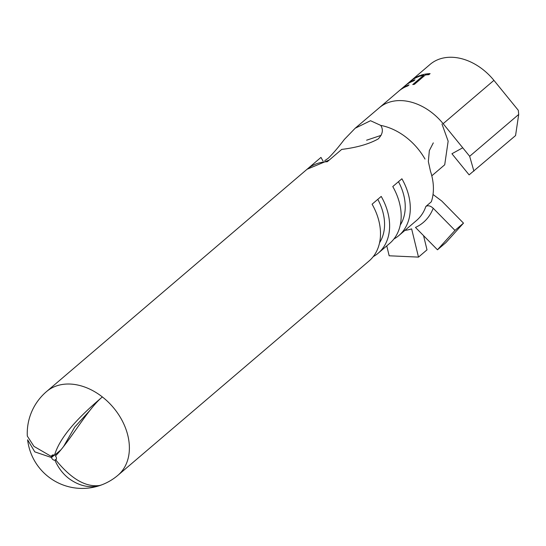 <?xml version="1.0" encoding="UTF-8"?>
<svg xmlns="http://www.w3.org/2000/svg" width="546" height="546" viewBox="0 0 546 546"><rect width="100%" height="100%" fill="white"/><g stroke="black" fill="none" stroke-linecap="round" stroke-linejoin="round"><path stroke-width="0.82" d="M323.034 161.063L320.959 157.419L307.719 168.714M373.232 256.627A55.009 40.452 -130.5 0 0 378.187 253.201A55.009 40.452 -130.5 0 0 381.217 196.417L372.092 204.204A55.009 40.452 49.5 0 1 369.069 260.981L117.956 475.259A55.009 55.009 0 0 1 102.75 484.459A55.009 36.186 68.1 0 1 99.358 485.537C85.469 487.244 70.939 478.692 55.76 459.889A2.948 2.17 -130.5 0 0 55.842 459.821A2.948 2.17 -130.5 0 0 55.446 456.019C70.591 440.417 87.776 408.893 102.361 396.935A55.009 40.452 -130.5 0 0 55.385 386.322A55.009 40.452 -130.5 0 0 46.54 391.571L307.077 169.246A55.009 40.452 -130.5 0 1 327.293 161.725L341.728 149.406C356.729 147.577 368.878 144.096 378.166 138.971C382.664 134.323 383.531 129.805 380.76 125.403L370.529 120.714L355.193 128.228L344.362 139.435C338.52 147.147 333.176 153.399 328.317 158.19L324.754 160.667M380.992 125.785L380.76 125.403A55.009 40.452 49.5 0 1 425.006 159.05M381.128 135.347L366.598 140.206M98.785 485.66L98.573 485.844C88.745 488.11 78.917 485.722 69.089 478.678C63.015 474.03 58.292 467.874 54.921 460.21L56.374 458.974M102.034 484.732A55.009 35.988 -110.3 0 1 101.324 485.012A55.009 55.009 0 0 1 27.607 439.769L34.794 451.876L51.501 457.541A2.948 2.17 -130.5 0 0 51.85 458.381A2.948 2.17 -130.5 0 0 54.921 460.21M117.956 475.259A55.009 40.452 -130.5 0 0 120.98 418.475A55.009 40.452 -130.5 0 0 102.361 396.935C88.131 409.084 60.94 432.739 54.525 455.303A2.948 2.17 -130.5 0 0 52.491 455.05A2.948 2.17 -130.5 0 0 52.013 455.337A2.948 2.17 -130.5 0 0 51.42 456.504L33.954 446.369L27.307 436.063A55.009 55.009 0 0 1 46.54 391.571M393.912 238.984A55.009 40.452 -130.5 0 0 398.867 235.551A55.009 40.452 -130.5 0 0 401.897 178.774L392.772 186.555A55.009 40.452 49.5 0 1 389.748 243.339L378.187 253.201M398.867 235.551L416.509 220.502A55.009 40.452 -130.5 0 0 425.853 206.463L431.326 201.788A55.009 40.452 -130.5 0 0 430.473 171.239L428.344 161.541L429.34 150.594L433.306 142.875M407.801 85.92A51.911 38.172 -130.5 0 0 399.16 90.813L411.322 80.433A51.911 38.172 49.5 0 1 419.963 75.539L418.721 76.604A51.911 38.172 -130.5 0 0 411.336 80.515L407.589 83.709A51.911 38.172 49.5 0 1 414.974 79.798L413.725 80.863A51.911 38.172 -130.5 0 0 406.347 84.773L401.665 88.766A51.911 38.172 49.5 0 1 409.05 84.855L407.801 85.92M355.193 128.228L379.34 107.719A51.911 38.172 49.5 0 1 379.347 107.712L430.132 64.38A51.911 38.172 49.5 0 1 493.925 80.358L518.311 110.326L518.7 114.448L515.56 135.572L469.116 174.863L451.931 153.747L462.742 147.782L469.662 156.292L473.901 171.123M379.347 107.712A51.911 38.172 49.5 0 1 443.14 123.689L462.742 147.782M428.856 74.686A51.911 38.172 -130.5 0 0 425.334 74.993L414.421 84.309A51.911 38.172 -130.5 0 0 412.756 84.575L423.669 75.259A51.911 38.172 -130.5 0 0 419.806 76.235L421.055 75.171A51.911 38.172 49.5 0 1 430.098 73.621L428.856 74.686M431.797 175.812L444.717 164.79L448.15 141.168L441.973 123.997M469.662 156.292L518.7 114.448M379.572 242.717A49.106 36.111 -130.5 0 0 377.798 199.338M400.252 225.068A49.106 36.111 -130.5 0 0 398.471 181.695M101.324 485.012A55.009 35.988 -110.3 0 1 98.573 485.844M425.853 206.463C428.023 205.166 430.48 205.767 433.21 208.258L454.982 230.398L463.493 223.13L441.728 200.996L433.019 194.478M63.541 446.58L74.741 427.047L89.749 410.592M53.262 454.927L51.42 456.504M60.859 449.897L54.525 455.303M54.272 455.173L51.501 457.541M454.982 230.398L437.469 249.795L415.465 227.416A60.906 44.792 49.5 0 0 433.21 208.258M437.469 249.795L445.986 242.526L463.493 223.13M404.92 230.392A60.906 44.792 49.5 0 0 411.636 228.89L418.495 257.111L389.162 255.781L386.759 245.884M418.495 257.111L427.006 249.843L423.56 235.647M424.112 76.037L423.669 75.259M421.396 75.771L421.055 75.171M427.047 74.802L430.098 73.621M443.14 123.689L493.925 80.358M307.077 169.246L329.347 159.971"/></g></svg>
